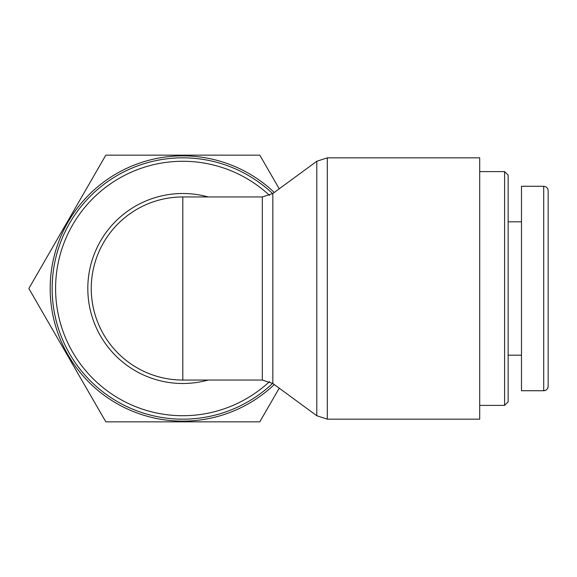<?xml version="1.0" encoding="UTF-8"?>
<svg xmlns="http://www.w3.org/2000/svg" width="577" height="577" viewBox="0 0 577 577"><rect width="100%" height="100%" fill="white"/><g stroke="black" fill="none" stroke-linecap="round" stroke-linejoin="round"><path stroke-width="0.87" d="M272.661 193.627A130.669 130.669 0 0 0 89.579 196.945A130.669 130.669 0 0 0 89.579 380.055A130.669 130.669 0 0 0 272.661 383.373M327.303 157.831L479.703 157.831L479.703 419.169L327.303 419.169L327.303 157.831L316.787 161.271L316.787 415.728L327.303 419.169M122.858 219.303A91.555 91.555 0 0 0 182.815 380.055A91.555 91.555 0 0 1 91.253 288.5A91.555 91.555 0 0 1 182.815 196.945L182.815 380.055A91.555 91.555 0 0 1 122.858 219.303A91.555 91.555 0 0 1 182.815 196.945L262.326 196.945L262.326 380.055L272.842 383.496L272.842 193.504L316.787 161.271M504.594 405.393L508.149 401.837L508.149 175.163L504.594 171.607L504.594 405.393L479.703 405.393M543.707 186.277L521.485 186.277L521.485 390.723L543.707 390.723C546.405 390.463 547.883 388.985 548.15 386.294L548.15 190.72C547.883 188.023 546.405 186.537 543.707 186.27L543.707 390.73A4.443 4.443 0 0 0 548.15 386.28M508.149 355.165L521.485 355.165M279.225 388.177L259.794 421.837L105.829 421.837L28.85 288.5L105.829 155.163L259.794 155.163L279.225 188.823M274.27 192.451A132.631 132.631 0 0 0 50.185 288.5A132.631 132.631 0 0 0 274.27 384.549M269.538 381.585A127.228 127.228 0 0 1 91.793 377.394A127.228 127.228 0 0 1 91.793 199.606A127.228 127.228 0 0 1 269.538 195.415M208.153 196.945A94.996 94.996 0 0 0 87.812 288.5A94.996 94.996 0 0 0 208.153 380.055M272.842 383.496L316.787 415.728M272.842 193.504L262.326 196.945M182.815 380.055L262.326 380.055M504.594 171.607L479.703 171.607M508.149 221.835L521.485 221.835"/></g></svg>
